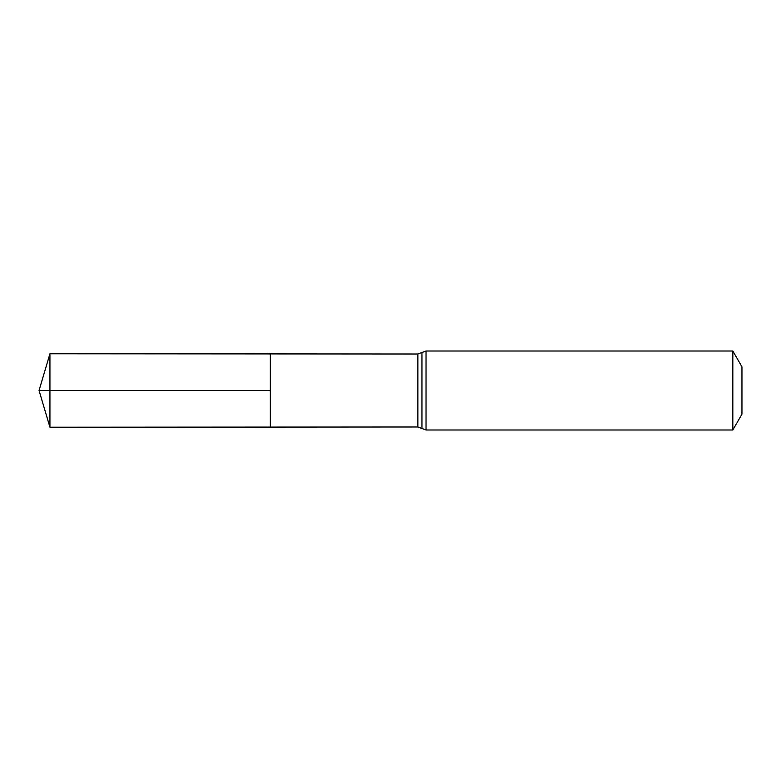 <?xml version="1.0" encoding="UTF-8"?>
<svg xmlns="http://www.w3.org/2000/svg" width="781" height="781" viewBox="0 0 781 781"><rect width="100%" height="100%" fill="white"/><g stroke="black" fill="none" stroke-linecap="round" stroke-linejoin="round"><path stroke-width="1.17" d="M270.294 390.5L270.294 353.91L49.935 353.773L49.935 427.227L270.294 427.09L270.294 353.91L417.864 354.008L417.864 426.992L270.294 427.09L270.294 390.5M732.832 351.011L732.832 429.989L741.95 414.194L741.95 366.806L732.832 351.011L426.035 351.011L417.864 354.008M49.935 427.227L39.05 390.5L270.294 390.5L49.935 390.5M732.832 429.989L426.035 429.989L426.035 351.011M426.035 429.989L421.955 428.496L421.955 352.504M421.955 428.496L417.864 426.992M39.05 390.5L49.935 353.773"/></g></svg>
